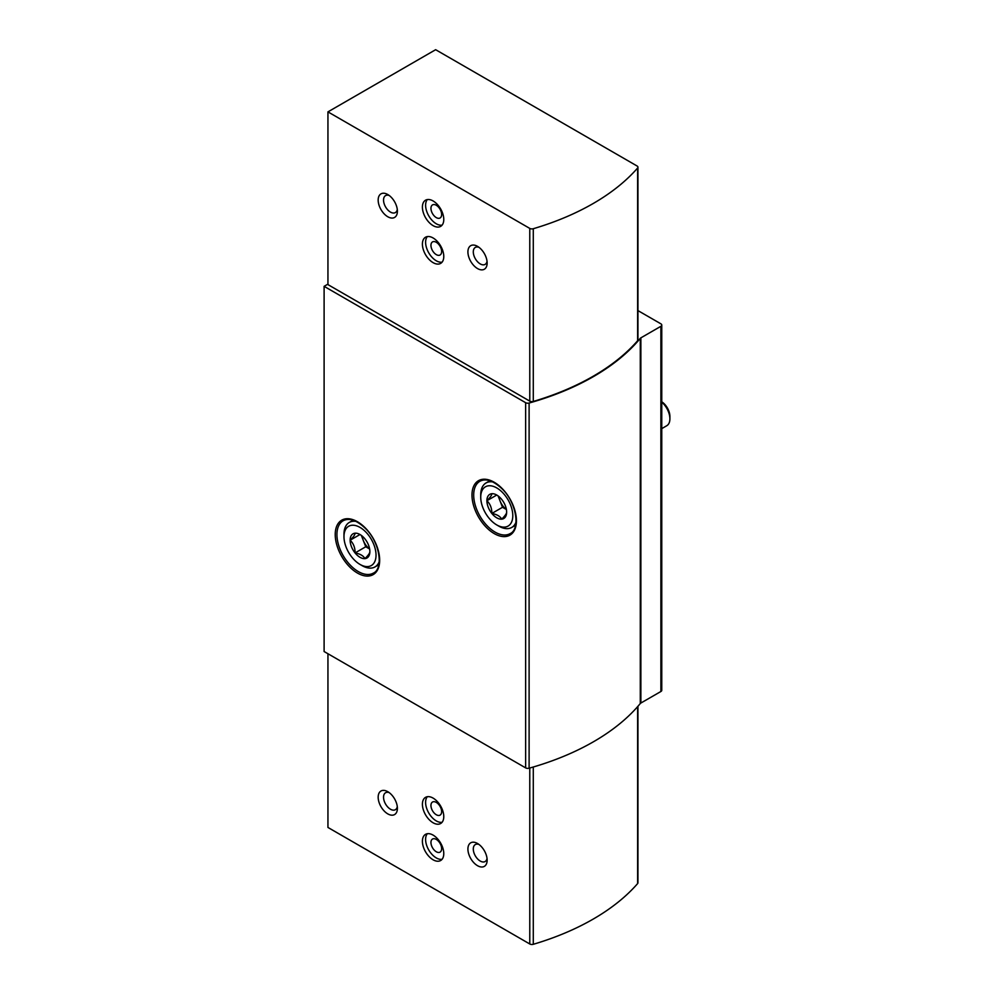 <?xml version="1.0" encoding="UTF-8"?>
<svg xmlns="http://www.w3.org/2000/svg" width="994" height="994" viewBox="0 0 994 994"><rect width="100%" height="100%" fill="white"/><g stroke="black" fill="none" stroke-linecap="round" stroke-linejoin="round"><path stroke-width="1.49" d="M327.945 284.11L324.106 286.334L324.106 651.53L525.64 767.877A3.019 1.739 0 0 0 529.106 768.213A238.746 137.831 0 0 0 640.285 703.528A3.019 1.739 0 0 1 640.869 703.044L660.886 691.501A3.019 1.739 0 0 0 661.768 690.258L661.768 325.075A3.019 1.739 0 0 0 660.886 323.833L637.949 310.6M324.106 286.334L525.64 402.694A3.019 1.739 0 0 0 529.106 403.03A238.746 137.831 0 0 0 640.285 338.345A3.019 1.739 0 0 1 640.869 337.861L660.886 326.305A3.019 1.739 0 0 0 661.768 325.075M637.626 340.731A3.019 1.739 0 0 0 637.949 339.936L637.949 167.216A3.019 1.739 0 0 0 637.055 165.986L435.645 49.7L327.945 111.875L327.945 284.607L529.777 401.129A3.019 1.739 0 0 0 533.293 401.452A238.746 137.831 0 0 0 637.626 340.731L637.626 167.998A3.019 1.739 0 0 0 637.949 167.216M433.086 225.626A15.109 8.722 -120 0 0 440.64 226.383A15.109 8.722 -120 0 0 440.64 208.926A15.109 8.722 -120 0 0 425.531 200.204A15.109 8.722 -120 0 0 423.22 212.318A15.109 8.722 -120 0 0 433.086 225.626M433.086 262.64A15.109 8.722 -120 0 0 440.64 263.398A15.109 8.722 -120 0 0 440.64 245.94A15.109 8.722 -120 0 0 425.531 237.218A15.109 8.722 -120 0 0 423.22 249.332A15.109 8.722 -120 0 0 433.086 262.64M477.53 268.566A13.605 7.853 -120 0 0 487.147 263.012A13.605 7.853 -120 0 0 477.53 246.363A13.605 7.853 -120 0 0 467.913 251.904A13.605 7.853 -120 0 0 477.53 268.566M387.784 216.754A13.605 7.853 -120 0 0 397.401 211.2A13.605 7.853 -120 0 0 387.784 194.538A13.605 7.853 -120 0 0 378.167 200.092A13.605 7.853 -120 0 0 387.784 216.754M327.945 111.875L529.777 228.409A3.019 1.739 0 0 0 533.293 228.719A238.746 137.831 0 0 0 637.626 167.998M327.945 653.741L327.945 827.455L529.777 943.977A3.019 1.739 0 0 0 533.293 944.3A238.746 137.831 0 0 0 637.626 883.579A3.019 1.739 0 0 0 637.949 882.796L637.949 706.287M433.086 822.771A15.109 8.722 -120 0 0 440.64 823.517A15.109 8.722 -120 0 0 440.64 806.072A15.109 8.722 -120 0 0 425.531 797.35A15.109 8.722 -120 0 0 423.22 809.451A15.109 8.722 -120 0 0 433.086 822.771M433.086 859.785A15.109 8.722 -120 0 0 440.64 860.531A15.109 8.722 -120 0 0 440.64 843.086A15.109 8.722 -120 0 0 425.531 834.351A15.109 8.722 -120 0 0 423.22 846.466A15.109 8.722 -120 0 0 433.086 859.785M477.53 865.699A13.605 7.853 -120 0 0 487.147 860.145A13.605 7.853 -120 0 0 477.53 843.496A13.605 7.853 -120 0 0 467.913 849.05A13.605 7.853 -120 0 0 477.53 865.699M387.784 813.887A13.605 7.853 -120 0 0 397.401 808.333A13.605 7.853 -120 0 0 387.784 791.684A13.605 7.853 -120 0 0 378.167 797.225A13.605 7.853 -120 0 0 387.784 813.887M389.238 792.64A9.803 5.653 -120 0 0 385.573 792.74A9.803 5.653 -120 0 0 384.069 800.592A9.803 5.653 -120 0 0 390.468 809.228A9.803 5.653 -120 0 0 395.376 809.712A9.803 5.653 -120 0 0 397.289 806.594M478.984 844.465A9.803 5.653 -120 0 0 475.318 844.565A9.803 5.653 -120 0 0 473.827 852.417A9.803 5.653 -120 0 0 480.226 861.04A9.803 5.653 -120 0 0 485.122 861.537A9.803 5.653 -120 0 0 487.035 858.406M389.238 195.507A9.803 5.653 -120 0 0 385.573 195.607A9.803 5.653 -120 0 0 384.069 203.459A9.803 5.653 -120 0 0 390.468 212.095A9.803 5.653 -120 0 0 395.376 212.579A9.803 5.653 -120 0 0 397.289 209.448M478.984 247.332A9.803 5.653 -120 0 0 475.318 247.419A9.803 5.653 -120 0 0 473.827 255.272A9.803 5.653 -120 0 0 480.226 263.907A9.803 5.653 -120 0 0 485.122 264.392A9.803 5.653 -120 0 0 487.035 261.273M436.291 851.759A7.554 4.361 -120 0 0 440.069 852.131A7.554 4.361 -120 0 0 440.069 843.409A7.554 4.361 -120 0 0 432.514 839.048A7.554 4.361 -120 0 0 431.359 845.099A7.554 4.361 -120 0 0 436.291 851.759M427.308 833.73A15.109 8.722 -120 0 0 426.911 846.093A15.109 8.722 -120 0 0 436.291 857.934A15.109 8.722 -120 0 0 442.069 859.301M436.291 814.745A7.554 4.361 -120 0 0 440.069 815.117A7.554 4.361 -120 0 0 440.069 806.395A7.554 4.361 -120 0 0 432.514 802.034A7.554 4.361 -120 0 0 431.359 808.097A7.554 4.361 -120 0 0 436.291 814.745M427.308 796.716A15.109 8.722 -120 0 0 426.911 809.079A15.109 8.722 -120 0 0 436.291 820.92A15.109 8.722 -120 0 0 442.069 822.299M436.291 254.626A7.554 4.361 -120 0 0 440.069 254.998A7.554 4.361 -120 0 0 440.069 246.276A7.554 4.361 -120 0 0 432.514 241.915A7.554 4.361 -120 0 0 431.359 247.966A7.554 4.361 -120 0 0 436.291 254.626M427.308 236.597A15.109 8.722 -120 0 0 426.911 248.947A15.109 8.722 -120 0 0 436.291 260.788A15.109 8.722 -120 0 0 442.069 262.167M436.291 217.611A7.554 4.361 -120 0 0 440.069 217.984A7.554 4.361 -120 0 0 440.069 209.262A7.554 4.361 -120 0 0 432.514 204.901A7.554 4.361 -120 0 0 431.359 210.952A7.554 4.361 -120 0 0 436.291 217.611M427.308 199.583A15.109 8.722 -120 0 0 426.911 211.933A15.109 8.722 -120 0 0 436.291 223.787A15.109 8.722 -120 0 0 442.069 225.153M506.642 512.134A13.953 8.064 60 0 1 501.697 519.154A13.953 8.064 60 0 1 491.831 513.451C491.918 508.245 490.278 504.008 486.898 500.74C490.253 497.41 491.893 495.074 491.831 493.72A13.953 8.064 60 0 1 496.764 495.037A13.953 8.064 60 0 1 501.697 499.41A13.953 8.064 60 0 1 506.642 512.134C506.729 513.463 505.076 515.799 501.697 519.154C500.144 516.271 496.851 514.37 491.831 513.451A13.953 8.064 60 0 1 486.898 500.74A13.953 8.064 60 0 1 491.831 493.72M498.901 526.174L496.764 524.944A22.663 13.084 60 0 1 480.736 497.186A22.663 13.084 60 0 1 496.764 487.93A22.663 13.084 60 0 1 512.792 515.687A22.663 13.084 60 0 1 496.764 524.944L498.901 526.174A25.682 14.835 60 0 0 511.748 527.441L515.575 525.23M480.736 497.186L480.736 494.714A25.682 14.835 60 0 1 486.054 482.947A25.682 14.835 60 0 1 492.788 481.916M516.01 522.136A25.682 14.835 60 0 1 511.748 527.441M661.768 402.135A15.109 8.722 60 0 1 669.894 418.809A15.109 8.722 60 0 1 666.763 425.73L661.768 428.625M661.768 401.8A12.152 7.008 60 0 1 669.894 416.399L669.894 418.809M506.381 509.45A12.09 6.983 60 0 1 500.044 500.926L502.517 507.288L506.406 509.524M498.106 495.919L500.044 500.926A12.09 6.983 60 0 1 498.963 496.59M496.665 495.099L486.898 500.74M502.517 507.288L491.831 513.451M369.867 551.608A13.953 8.064 60 0 1 364.935 558.628A13.953 8.064 60 0 1 355.069 552.937C355.156 547.731 353.516 543.494 350.137 540.214C353.491 536.897 355.131 534.561 355.069 533.194A13.953 8.064 60 0 1 360.002 534.524A13.953 8.064 60 0 1 364.935 538.897A13.953 8.064 60 0 1 369.867 551.608C369.967 552.937 368.314 555.286 364.935 558.628C363.382 555.745 360.089 553.844 355.069 552.937A13.953 8.064 60 0 1 350.137 540.214A13.953 8.064 60 0 1 355.069 533.194M362.139 565.661L360.002 564.418A22.663 13.084 60 0 1 343.974 536.661A22.663 13.084 60 0 1 360.002 527.404A22.663 13.084 60 0 1 376.03 555.161A22.663 13.084 60 0 1 360.002 564.418L362.139 565.661A25.682 14.835 60 0 0 374.986 566.928L378.813 564.716M343.974 536.661L343.974 534.188A25.682 14.835 60 0 1 349.292 522.434A25.682 14.835 60 0 1 356.026 521.403M379.248 561.61A25.682 14.835 60 0 1 374.986 566.928M369.619 548.924A12.09 6.983 60 0 1 363.282 540.413L365.755 546.762L369.644 549.011M361.344 535.393L363.282 540.413A12.09 6.983 60 0 1 362.201 536.077M359.903 534.573L350.137 540.214M365.755 546.762L355.069 552.937M660.886 326.305L660.886 691.501M494.204 533.579A31.435 18.14 -120 0 0 513.451 506.194A31.435 18.14 -120 0 0 474.958 483.966A31.435 18.14 -120 0 0 494.204 533.579M357.442 573.053A31.435 18.14 -120 0 0 376.689 545.681A31.435 18.14 -120 0 0 338.196 523.453A31.435 18.14 -120 0 0 357.442 573.053M525.64 402.694L525.64 767.877M529.106 403.03L529.106 768.213M640.285 338.345L640.285 703.528M640.869 337.861L640.869 703.044M529.777 228.409L529.777 401.129M533.293 228.719L533.293 401.452M637.626 883.579L637.626 706.647M529.777 943.977L529.777 768.027M533.293 944.3L533.293 767.008M358.3 571.575A30.218 17.445 -120 0 0 373.409 573.078C383.51 568.866 380.081 542.612 365.618 528.622C356.734 520.185 349.254 517.551 343.178 520.732A30.218 17.445 -120 0 0 338.556 544.948A30.218 17.445 -120 0 0 358.3 571.575M495.062 532.101A30.218 17.445 -120 0 0 510.171 533.592C520.272 529.38 516.843 503.138 502.38 489.135C493.496 480.711 486.016 478.077 479.94 481.245A30.218 17.445 -120 0 0 475.318 505.461A30.218 17.445 -120 0 0 495.062 532.101M486.054 482.947L489.893 480.748M349.292 522.434L353.118 520.222"/></g></svg>
